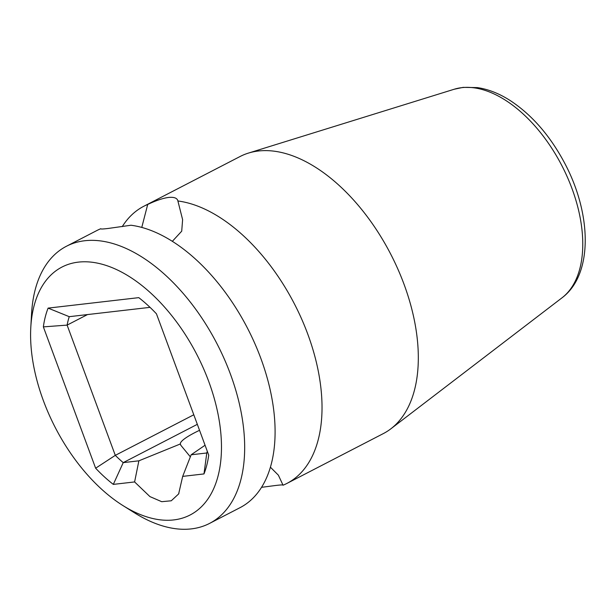 <?xml version="1.0" encoding="UTF-8"?>
<svg xmlns="http://www.w3.org/2000/svg" width="616" height="616" viewBox="0 0 616 616"><rect width="100%" height="100%" fill="white"/><g stroke="black" fill="none" stroke-linecap="round" stroke-linejoin="round"><path stroke-width="0.92" d="M207.307 451.305A105.89 60.43 62.7 0 1 206.791 452.983L203.981 473.927L182.683 476.384L178.632 493.94L171.263 500.785L161.708 501.693L149.927 496.596L134.604 481.935L113.313 484.392A122.307 69.8 62.7 0 1 95.634 468.214L43.359 326.88A122.307 69.8 62.7 0 1 48.102 308.115L138.777 297.644A122.307 69.8 62.7 0 1 156.449 313.821L208.732 455.155A122.307 69.8 62.7 0 1 203.981 473.927M208.732 381.473A139.547 79.641 -117.3 0 0 104.435 264.911A139.547 79.641 -117.3 0 0 30.8 327.304A139.547 79.641 -117.3 0 0 43.351 400.562A139.547 79.641 -117.3 0 0 122.938 505.567A139.547 79.641 -117.3 0 0 207.908 499.014A139.547 79.641 -117.3 0 0 208.732 381.473M134.604 481.935L138.877 460.822L180.349 443.967L180.804 445.252L190.367 456.856M205.059 445.237L191.145 454.785L182.683 476.384M141.772 227.427L147.701 204.466C155.987 200.531 162.94 198.19 168.561 197.443C174.12 196.904 177.239 198.083 177.909 200.978A155.964 89.012 62.7 0 1 307.792 334.172A155.964 89.012 62.7 0 1 286.987 483.391A155.964 89.012 62.7 0 1 283.052 485.216C283.275 484.753 280.642 484.861 275.136 485.554L261.577 487.318M180.349 443.967A41.041 7.123 159.7 0 1 199.538 430.315M122.938 505.567L134.55 512.851A155.964 89.012 -117.3 0 0 209.632 523.377L240.055 507.653A155.964 89.012 62.7 0 0 260.861 358.435A155.964 89.012 62.7 0 0 130.969 225.24L108.678 228.39C103.172 229.083 100.539 229.19 100.77 228.729L100.847 228.929M100.747 228.844L100.77 228.729A155.964 89.012 62.7 0 0 96.828 230.553L66.405 246.277A155.964 89.012 -117.3 0 0 31.57 313.621L30.8 327.304M209.632 523.377A155.964 89.012 -117.3 0 0 230.438 374.158A155.964 89.012 -117.3 0 0 66.405 246.277M122.245 226.626A155.964 89.012 62.7 0 1 143.759 206.291L240.048 156.526A155.964 89.012 62.7 0 1 248.41 153.099A155.964 89.012 62.7 0 1 258.374 151.012A155.964 89.012 62.7 0 1 404.081 284.4A155.964 89.012 62.7 0 1 390.906 428.775A155.964 89.012 62.7 0 1 383.283 433.618L286.987 483.391M143.759 206.291A155.964 89.012 62.7 0 1 147.701 204.466M177.739 200.362L182.613 219.643L181.712 231.177L172.326 241.349M270.432 467.221L278.378 475.175L283.052 485.216M138.877 460.822L123.231 462.624L197.328 424.332M206.791 452.983L191.145 454.785M95.634 468.214L115.292 455.355A105.89 60.43 62.7 0 0 123.231 462.624L113.313 484.392M193.794 414.776L115.292 455.355L67.113 325.109L43.359 326.88M87.518 314.568L67.113 325.109A105.89 60.43 62.7 0 1 69.246 316.678L48.102 308.115M69.246 316.678L150.019 307.353M562.038 297.798C593.185 274.551 591.791 214.291 564.833 163.456C550.334 136.059 532.216 115.146 510.472 100.724C499.453 93.601 488.411 89.228 477.338 87.603L463.132 87.372L454.231 89.235A117.995 67.337 62.7 0 1 461.769 87.657A117.995 67.337 62.7 0 1 564.833 171.618A117.995 67.337 62.7 0 1 562.038 297.798L390.906 428.775M178.886 493.501L178.625 493.94M454.231 89.235L248.41 153.099"/></g></svg>
